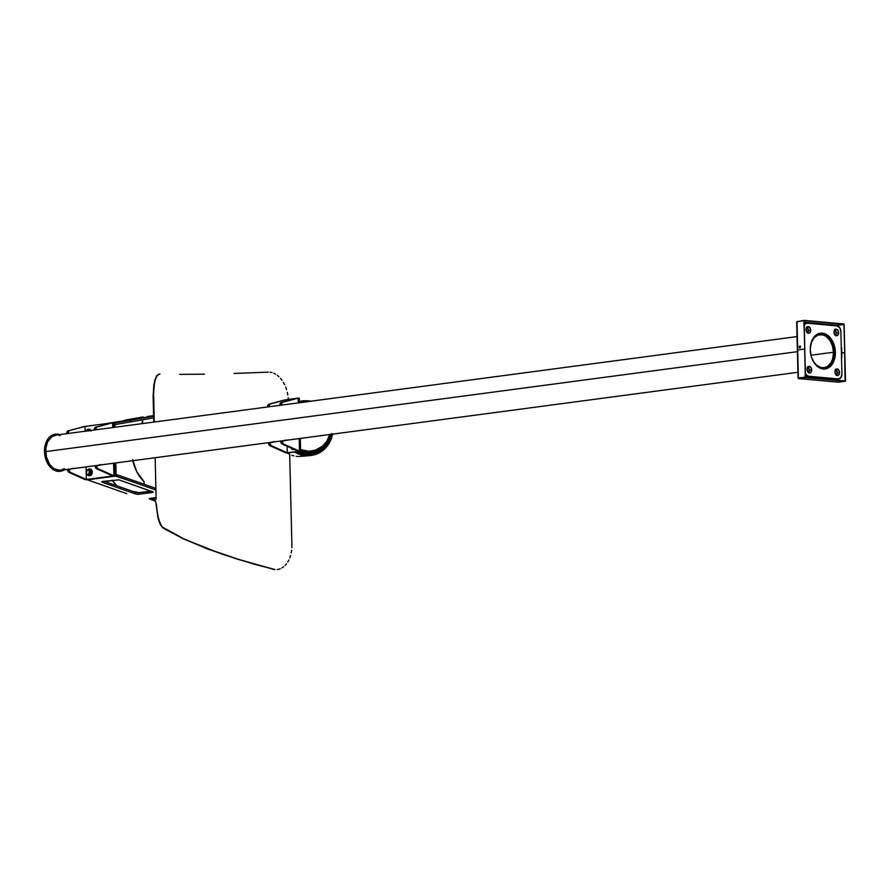 <?xml version="1.0" encoding="UTF-8"?>
<svg xmlns="http://www.w3.org/2000/svg" width="890" height="890" viewBox="0 0 890 890"><rect width="100%" height="100%" fill="white"/><g stroke="black" fill="none" stroke-linecap="round" stroke-linejoin="round"><path stroke-width="1.33" d="M288.204 397.752L288.371 400.533L288.204 397.752M287.292 392.29L287.837 395.004L287.292 392.29M285.646 387.083L286.558 389.631L285.646 387.083M283.343 382.389L284.578 384.669L283.343 382.389M280.517 378.417L281.985 380.297L280.517 378.417M277.257 375.302L278.926 376.726L277.257 375.302M273.764 373.21L275.544 374.123L273.764 373.21M270.171 372.22L271.962 372.565L270.171 372.22M234.126 373.444L268.38 372.142L234.126 373.444M179.635 374.378L204.455 374.189L179.635 374.378M159.188 374.089L158.487 374.401L159.188 374.089M157.83 374.935L157.196 375.691L157.83 374.935M156.607 376.67L156.061 377.838L156.607 376.67M155.572 379.218L155.127 380.775L155.572 379.218M154.749 382.5L154.415 384.38L154.749 382.5M154.148 386.416L153.937 388.563L154.148 386.416M153.781 390.799L153.692 393.135L153.781 390.799M153.659 395.549L154.27 422.027L153.659 395.549M156.162 499.168L155.149 457.727L156.162 499.168M156.395 504.107L156.874 508.98L156.395 504.107M157.196 511.327L156.874 508.98L157.196 511.327M157.997 515.755L157.563 513.586L157.997 515.755M158.998 519.727L158.476 517.824L158.998 519.727M160.178 523.075L159.566 521.484L160.178 523.075M161.502 525.701L160.823 524.488L161.502 525.701M162.937 527.514L162.203 526.713L162.937 527.514M183.652 538.728L161.702 526.724L157.964 517.835L155.739 501.66L158.487 519.76L160.311 524.499L163.17 528.093L183.162 538.739L163.682 528.093L183.652 538.728L208.727 549.197L183.652 538.728M238.676 559.387L208.727 549.197L238.676 559.387L273.197 569.222L238.676 559.387M274.988 569.544L238.242 559.432L208.26 549.219L183.162 538.739L222.656 554.37L254.963 564.405L274.988 569.544M278.548 569.322L280.294 568.777L278.548 569.322M281.963 567.953L283.565 566.863L281.963 567.953M285.078 565.506L286.469 563.904L285.078 565.506M287.737 562.08L288.861 560.033L287.737 562.08M289.817 557.819L290.607 555.438L289.817 557.819M291.219 552.913L291.631 550.287L291.219 552.913M291.864 547.595L291.898 544.836L291.864 547.595M289.684 454.412L291.898 544.836L289.684 454.412M153.169 398.075L154.615 380.842L156.673 375.758L159.399 374.056L156.673 375.758L153.892 384.469L153.147 395.616L153.759 422.094L153.169 398.075M274.598 569.589L272.807 569.266L274.598 569.589M278.158 569.366L277.257 569.533M159.332 374.056L159.922 374M114.888 424.608L114.843 422.995L153.614 416.286L130.552 420.28L130.596 421.893L114.888 424.608L114.843 422.995L130.552 420.28L130.596 421.893L153.659 417.899L114.888 424.608L142.6 419.813L142.645 421.726A1.335 0.923 -97.6 0 1 142.244 422.806L142.6 419.813L114.888 424.608L114.955 427.256L114.888 424.608M124.945 420.102L143.212 416.932M153.603 415.663L147.284 416.487L153.603 415.663M151.311 416.431L104.419 423.874L151.267 416.453M130.685 419.335L130.708 420.024L130.685 419.335M126.747 493.65L87.442 479.832L126.747 493.65M155.416 489.867L116.145 476.017L87.442 479.832L116.145 476.017L116.101 474.403L155.372 488.243L132.009 479.988L132.054 481.612L155.416 489.867M149.331 498.745L150.01 499.145L149.987 498.267L150.01 499.145L155.717 501.226L149.286 498.611L155.605 497.521L149.286 498.611M101.827 481.946L102.539 482.358L102.517 481.457L102.539 482.358L132.488 492.882L132.443 491.269L103.985 481.256L132.443 491.269L132.488 492.882L135.28 493.872L101.972 482.091L102.584 481.445L118.893 479.832L152.98 491.87L139.074 494.273L135.28 493.872L135.247 492.248L138.629 492.693L150.933 491.08L139.029 492.659L139.074 494.273L139.029 492.659L132.443 491.269L135.247 492.248L135.28 493.872L137.694 494.306L152.357 492.504L152.335 491.569L152.357 492.504L153.158 492.137M151.456 498.066L155.65 499.601L151.456 498.066M116.145 476.017L116.101 474.403L132.009 479.988L132.054 481.612L115.021 475.916L114.71 463.1L115.021 475.916L86.33 479.732L115.021 475.916L114.71 463.1L115.021 475.916L86.33 479.732L116.145 476.017L86.33 479.732L115.021 475.916L113.909 475.816L113.609 463.245L113.909 475.816L116.145 476.017L115.822 462.945L116.145 476.017M101.783 481.824L118.893 479.832L153.113 492.003M116.112 484.861A1.335 0.923 -97.6 0 1 116.534 485.673L116.112 484.861A34.699 23.963 -97.6 0 1 112.118 480.177L116.112 484.861M132.61 459.652L136.793 471.745L143.668 481.19A1.335 0.923 -97.6 0 1 144.124 482.358L143.668 481.19A34.699 23.963 -97.6 0 1 132.833 460.686M141.143 423.774A34.699 23.963 -97.6 0 1 142.244 422.806L141.143 423.774M144.124 482.358L144.147 484.271L116.101 474.403L144.18 484.271L144.124 482.358M113.731 422.884L114.843 422.995L114.955 427.256L114.843 422.995L112.618 422.783L83.916 426.599L85.062 426.444L85.184 431.216L85.062 426.444L68.074 430.882A2.67 1.847 82.4 0 0 66.728 433.319L67.885 433.163A2.67 1.847 -97.6 0 1 69.22 430.727L67.885 433.163L66.728 433.319L67.885 433.486L66.739 433.641L67.785 430.994L83.916 426.599L112.618 422.783L113.731 422.884L113.842 427.4L113.731 422.884M315.928 451.464L307.74 452.899A25.009 23.518 70.4 0 1 299.774 451.352L307.74 452.899L315.016 451.775L319.254 449.973L326.241 443.921L328.722 439.905L330.646 434.398A25.009 23.518 -109.6 0 1 315.928 451.464A25.009 23.518 -109.6 0 1 308.163 452.743L307.74 452.899A25.009 23.518 70.4 0 0 315.505 451.619A25.009 23.518 70.4 0 0 315.716 451.541M315.906 450.062L308.129 451.419L300.575 449.962A23.674 22.261 70.4 0 0 308.129 451.419L315.038 450.351L322.647 446.124L326.942 441.073L329.689 434.52A23.674 22.261 -109.6 0 1 315.906 450.062A23.674 22.261 -109.6 0 1 308.552 451.274L308.129 451.419A23.674 22.261 70.4 0 0 315.483 450.207A23.674 22.261 70.4 0 0 315.694 450.129M331.581 434.264A26.344 24.775 -109.6 0 1 315.95 452.877A26.344 24.775 -109.6 0 1 307.762 454.223L307.339 454.378A26.344 24.775 70.4 0 0 315.516 453.032A26.344 24.775 70.4 0 0 315.739 452.954M332.537 433.931L328.866 443.787L323.849 449.695L314.949 454.623L307.373 455.702A27.668 26.032 -109.6 0 1 294.534 452.053L299.741 454.412L307.373 455.702L298.328 456.459L307.373 455.702A27.668 26.032 -109.6 0 0 309.753 455.624L300.52 456.381M299.396 401.535A27.668 26.032 -109.6 0 1 306.026 400.723A27.668 26.032 -109.6 0 1 310.743 401.234M297.371 456.414L296.092 456.292L297.371 456.414M293.867 455.88L291.675 455.235L293.867 455.88M289.539 454.345L287.114 453.021L289.539 454.345M332.504 434.142A27.668 26.032 -109.6 0 1 309.753 455.624M315.55 453.021L309.787 454.289L304.892 454.223L296.704 451.764A26.344 24.775 70.4 0 0 307.339 454.378L297.282 451.686A26.344 24.775 -109.6 0 0 307.762 454.223L314.982 453.199L323.448 448.504L329.434 440.695L331.714 433.497M305.737 401.902A26.344 24.775 -109.6 0 0 300.42 402.603L306.494 401.891M298.45 401.802L306.026 400.723L311.155 401.323M299.93 449.361L308.552 451.274A23.674 22.261 -109.6 0 1 300.575 449.639M308.163 452.743L300.386 451.274A25.009 23.518 -109.6 0 0 308.163 452.743M85.218 479.632L113.909 475.816L113.609 463.245L113.909 475.816L112.763 475.961L113.909 475.816L97.789 468.63L96.643 468.785L112.763 475.961L96.643 468.785L97.789 468.63A2.67 1.847 -97.6 0 1 96.32 465.926L95.174 466.082A2.67 1.847 82.4 0 0 96.643 468.785L95.208 466.516L96.309 465.615L95.174 466.082L96.309 465.615L97.499 468.463L113.909 475.816L86.33 479.732L69.086 472.445L70.243 472.29A2.67 1.847 -97.6 0 1 68.775 469.586L67.618 469.742A2.67 1.847 82.4 0 0 69.086 472.445L85.218 479.632M112.73 427.556L112.618 422.783L112.73 427.556L112.618 422.783L95.63 427.211A2.67 1.847 82.4 0 0 94.284 429.659L95.441 429.826A18.011 12.438 -97.6 0 1 95.564 429.837L94.284 429.659L95.43 429.503A2.67 1.847 -97.6 0 1 96.776 427.067L112.618 422.783L112.73 427.556M70.61 469.23A18.011 12.438 -97.6 0 1 68.764 469.275L67.618 469.43L68.052 471.411L69.086 472.445L70.243 472.29L68.764 469.275L73.503 468.307M86.052 466.905L86.174 471.756L86.052 466.905M86.208 473.08L86.363 479.476L70.243 472.29L86.363 479.476L86.208 473.08M70.043 469.286L72.357 468.463M100.236 465.025A18.011 12.438 -97.6 0 1 98.156 465.57A18.011 12.438 -97.6 0 1 96.309 465.615L101.048 464.647M99.903 464.803L97.588 465.626A18.011 12.438 82.4 0 0 99.09 465.17M94.407 429.981A18.011 12.438 82.4 0 0 94.284 429.97L95.441 429.826L96.776 427.067L94.841 427.756L94.407 429.981M111.461 422.939L95.63 427.211L111.461 422.939M285.957 399.743L268.969 404.171A2.67 1.847 82.4 0 0 267.623 406.619L268.78 406.774A18.011 12.438 -97.6 0 1 268.902 406.797L267.634 406.93L268.769 406.463A2.67 1.847 -97.6 0 1 270.115 404.027L284.811 399.899L298.195 398.119L281.207 402.547A2.67 1.847 82.4 0 0 279.861 404.995L281.017 405.15A18.011 12.438 -97.6 0 1 281.14 405.161L279.872 405.306L281.017 404.839A2.67 1.847 -97.6 0 1 282.353 402.391L297.049 398.275L280.917 402.658L279.861 404.995L281.017 404.839L282.353 402.391L298.195 398.119L298.317 402.881L298.195 398.119L298.317 402.881L298.195 398.119L284.811 399.899L268.969 404.171L267.623 406.619L268.769 406.463L270.115 404.027L285.957 399.743L285.99 401.257L285.957 399.743M286.102 452.921L287.248 452.776L287.092 446.279L287.248 452.776L286.102 452.921L269.982 445.734L271.127 445.59L287.248 452.776L271.127 445.59A2.67 1.847 -97.6 0 1 269.659 442.886L268.513 443.042A2.67 1.847 82.4 0 0 269.982 445.734L271.127 445.59L269.659 442.886L268.513 443.042L269.648 442.575L268.502 442.719L269.681 445.567L286.102 452.921L299.496 451.141L299.185 438.57L299.496 451.141L298.35 451.297L299.496 451.141L283.376 443.954L299.496 451.141L286.102 452.921M273.575 441.974A18.011 12.438 -97.6 0 1 271.495 442.53A18.011 12.438 -97.6 0 1 269.648 442.575L270.872 442.586A18.011 12.438 82.4 0 0 272.429 442.13M270.927 442.575L273.241 441.763M270.872 442.586L274.387 441.607M298.35 451.297L282.23 444.11L283.376 443.954A2.67 1.847 -97.6 0 1 281.908 441.262L280.762 441.407A2.67 1.847 82.4 0 0 282.23 444.11L283.376 443.954L281.908 441.262L280.762 441.407L281.896 440.939L280.751 441.095L281.93 443.943L298.35 451.297M285.824 440.35A18.011 12.438 -97.6 0 1 283.743 440.895A18.011 12.438 -97.6 0 1 281.896 440.939L286.636 439.983M285.49 440.127L283.176 440.951A18.011 12.438 82.4 0 0 284.666 440.505M299.318 398.219L299.429 402.736L299.318 398.219L298.195 398.119L299.318 398.219M300.297 438.425L300.609 451.241L287.214 453.021L300.609 451.241L299.496 451.141L299.185 438.57L299.496 451.141L300.609 451.241L300.297 438.425M291.653 448.193L292.143 449.35L293.133 449.35A1.469 1.046 -84.8 0 1 292.855 448.849L293.266 449.45M293.4 449.094A1.469 1.046 95.2 0 1 291.653 448.315M64.425 469.786A18.679 12.905 -97.6 0 1 60.553 471.233A18.679 12.905 -97.6 0 1 45.079 451.53L44.5 451.608A18.679 12.905 82.4 0 0 59.975 471.311A18.679 12.905 82.4 0 0 60.264 471.266M810.245 348.513L811.413 342.45L814.172 337.711L818.099 335.029L822.594 334.807L825.931 336.286L829.792 340.225L832.439 345.832L833.474 352.251L810.946 355.243L833.474 352.251A16.676 11.525 -97.6 0 1 824.051 367.726A16.676 11.525 -97.6 0 1 811.669 357.736L813.927 362.163L816.731 365.312L821.114 367.581L824.518 367.648L827.689 366.313L831.093 362.519L832.751 358.514L833.474 352.251A16.676 11.525 -97.6 0 0 819.657 334.662L819.645 334.662A16.676 11.525 -97.6 0 0 810.312 347.545M797.051 336.587L55.747 435.121A17.744 12.26 82.4 0 0 45.724 451.597L797.418 351.672L45.724 451.597A17.744 12.26 82.4 0 0 60.431 470.309L797.918 372.276M817.688 334.061A17.744 12.26 -97.6 0 1 819.512 333.605A17.744 12.26 -97.6 0 1 834.219 352.318A17.744 12.26 -97.6 0 1 824.196 368.783A17.744 12.26 -97.6 0 1 822.304 368.827L826.988 367.915L831.683 363.253L833.819 357.391L833.897 348.858L831.138 340.881L827.299 336.175L821.426 333.561L816.72 334.473M64.625 469.642L58.54 471.277L52.354 468.529L47.515 462.043L45.179 453.355L45.501 446.202L48.561 438.759L53.878 434.609L60.186 434.743M56.448 435.065L51.887 436.634L47.571 441.985L45.88 448.171L46.38 456.759L49.651 464.391L53.756 468.574L59.73 470.376L64.436 468.707M60.086 435.644L58.874 435.288M55.347 434.242A18.679 12.905 82.4 0 0 55.058 434.276A18.679 12.905 82.4 0 0 44.5 451.608L45.079 451.53A18.679 12.905 -97.6 0 1 55.625 434.198A18.679 12.905 -97.6 0 1 59.741 434.598M60.498 471.233L55.425 470.766L50.663 467.573L46.948 462.121L44.834 455.257L44.934 446.268L47.17 440.105L50.986 435.866L55.792 434.209M808.409 372.866L809.377 370.195L811.68 369.895A3.338 2.303 -97.6 0 1 809.789 372.988A3.338 2.303 -97.6 0 1 807.03 369.472L808.532 372.665L809.889 372.977L811.057 372.176L811.613 369.239L810.167 366.702L807.986 366.814L807.03 369.472A3.338 2.303 -97.6 0 1 808.91 366.38A3.338 2.303 -97.6 0 1 811.68 369.895L809.377 370.195A3.338 2.303 82.4 0 0 807.82 366.98M807.441 333.094L808.409 330.435L810.701 330.123A3.338 2.303 -97.6 0 1 808.821 333.216A3.338 2.303 -97.6 0 1 806.051 329.701L807.564 332.893L808.91 333.205L810.078 332.404L810.645 329.478L809.188 326.93L807.019 327.042L806.051 329.701A3.338 2.303 -97.6 0 1 807.942 326.608A3.338 2.303 -97.6 0 1 810.701 330.123L808.409 330.435A3.338 2.303 82.4 0 0 806.852 327.209M835.332 335.63L836.3 332.971L838.602 332.66A3.338 2.303 -97.6 0 1 836.711 335.764A3.338 2.303 -97.6 0 1 833.952 332.237L835.454 335.43L836.811 335.741L837.98 334.94L838.536 332.014L837.09 329.467L834.909 329.578L833.952 332.237A3.338 2.303 -97.6 0 1 835.832 329.144A3.338 2.303 -97.6 0 1 838.602 332.66L836.3 332.971A3.338 2.303 82.4 0 0 834.742 329.745M820.524 333.528A18.011 12.438 82.4 0 0 819.301 333.439M835.365 352.206L834.219 352.362L835.365 352.206L834.698 346.966L831.382 339.224L827.211 334.974L822.371 333.172L817.61 334.095L813.627 337.599L811.046 343.162L810.256 349.926A18.011 12.438 -97.6 0 1 820.435 333.205A18.011 12.438 -97.6 0 1 835.365 352.206A18.011 12.438 -97.6 0 1 825.186 368.927A18.011 12.438 -97.6 0 1 810.256 349.926L811.38 356.857L814.25 362.92L818.411 367.17L823.25 368.961L828.023 368.037L831.994 364.533L834.575 358.97L835.365 352.206M836.311 375.402L837.279 372.743L839.57 372.432A3.338 2.303 -97.6 0 1 837.679 375.524A3.338 2.303 -97.6 0 1 834.92 372.009L836.433 375.202L837.779 375.513L838.947 374.712L839.504 371.786L838.057 369.239L835.888 369.35L834.92 372.009A3.338 2.303 -97.6 0 1 836.8 368.916A3.338 2.303 -97.6 0 1 839.57 372.432L837.279 372.743A3.338 2.303 82.4 0 0 835.721 369.517M803.581 323.782L804.994 323.504A5.34 3.682 82.4 0 0 804.415 323.515A5.34 3.682 82.4 0 0 804.204 323.559M836.767 379.207L804.849 376.003M807.608 332.927A3.338 2.303 82.4 0 0 808.409 330.435L806.462 327.008M821.314 333.672L818.856 333.45M823.395 369.15L825.72 368.349M836.478 375.235A3.338 2.303 82.4 0 0 837.279 372.743L835.321 369.317M835.51 335.463A3.338 2.303 82.4 0 0 836.3 332.971L834.353 329.545M808.587 372.699A3.338 2.303 82.4 0 0 809.377 370.195L807.43 366.78M803.926 326.163L805.239 323.904L807.286 323.204L837.045 325.907L839.704 327.698L840.894 331.547L841.929 373.967L840.928 377.616L838.336 378.94L808.587 376.225L806.496 375.146L805.072 372.643M838.914 378.929L836.611 379.229A5.34 3.682 82.4 0 1 836.044 379.24L806.284 376.537L808.587 376.225L838.336 378.94A5.34 3.682 -97.6 0 0 838.914 378.929A5.34 3.682 -97.6 0 0 841.929 373.967L840.894 331.547A5.34 3.682 -97.6 0 0 837.045 325.907L807.286 323.204A5.34 3.682 -97.6 0 0 806.718 323.215L804.415 323.515M824.029 369.005A18.011 12.438 82.4 0 0 825.186 368.594M804.249 325.284A5.34 3.682 -97.6 0 1 806.718 323.215M805.495 376.337A5.34 3.682 82.4 0 0 806.284 376.537L808.587 376.225A5.34 3.682 -97.6 0 1 805.428 373.578M85.485 431.172A2.403 1.713 95.2 0 1 86.842 430.026L85.373 431.416L86.842 430.026A3.393 2.425 95.2 0 1 88.255 429.18A3.393 2.425 95.2 0 1 88.644 429.169A3.393 2.425 95.2 0 1 90.379 430.526M88.355 431.027L87.988 429.915L86.842 430.026L89.456 430.649A2.403 1.713 -84.8 0 0 89.445 430.615M91.069 431.005L88.778 429.225M90.836 430.46A3.393 2.425 -84.8 0 0 89.167 429.214A3.393 2.425 -84.8 0 0 88.911 429.214M86.564 430.393L88.733 429.18L90.558 430.96M89.267 475.694A3.393 2.425 -84.8 0 0 89.523 475.738A3.393 2.425 -84.8 0 0 89.912 475.727L89.389 475.683A3.393 2.425 95.2 0 1 89 475.694A3.393 2.425 95.2 0 1 87.52 474.759M87.799 469.798A3.393 2.425 95.2 0 1 89.234 468.952A3.393 2.425 95.2 0 1 89.623 468.941A3.393 2.425 95.2 0 1 91.737 472.267A3.393 2.425 95.2 0 1 89.389 475.683L91.247 474.982L92.237 472.701L92.048 470.777L90.691 469.13L89.745 468.997L91.681 471.344L91.091 474.47L88.922 475.683L87.342 474.459M89.122 474.715A2.403 1.713 -84.8 0 0 89.367 474.704L87.087 474.715L89.067 474.448L89.389 473.18A2.403 1.713 95.2 0 1 87.932 474.57A2.403 1.713 95.2 0 1 86.408 473.58L87.087 474.715L89.067 474.448L90.012 471.934L89.334 470.799A2.403 1.713 95.2 0 1 89.389 473.18L90.012 471.934L89.211 470.51L88.967 473.936L87.698 474.581L86.408 473.58L86.352 471.188L87.81 469.798L89.2 470.554L88.956 469.675L86.964 469.942L86.408 473.58A2.403 1.713 95.2 0 1 86.352 471.188A2.403 1.713 95.2 0 1 87.81 469.798A2.403 1.713 95.2 0 1 89.334 470.799L88.956 469.675L90.535 470.676M89.445 475.727L89.912 475.727A3.393 2.425 -84.8 0 0 92.26 472.312A3.393 2.425 -84.8 0 0 90.146 468.986A3.393 2.425 -84.8 0 0 89.879 468.986M87.532 470.165L89.701 468.952M88.444 430.148A2.403 1.713 95.2 0 1 89.378 430.66M89.456 430.649L86.842 430.026A2.403 1.713 95.2 0 1 88.243 430.805M86.842 430.026L85.373 431.416M89.701 474.615L89.256 474.693A2.403 1.713 95.2 0 1 88.978 474.693M90.224 470.209L90.991 471.622M91.036 472.089L90.313 474.17M90.769 471.177L90.813 473.013M90.602 473.58L89.478 474.637M89.423 469.909A2.403 1.713 95.2 0 1 90.658 470.91L91.192 472.045L90.257 474.559L89.367 474.704A2.403 1.713 -84.8 0 0 89.623 474.648M90.457 474.003A2.403 1.713 -84.8 0 0 91.014 472.501M90.991 471.611A2.403 1.713 -84.8 0 0 90.413 470.387M89.256 474.693L87.087 474.715L86.03 472.468L86.352 471.188L86.964 469.942L88.956 469.675L90.135 469.786L90.658 470.91M89.067 474.448L90.257 474.559L89.067 474.448M90.012 471.934L91.192 472.045L90.012 471.934M799.71 347.901L799.743 347.879A0.934 0.667 95.2 0 1 799.876 346.043A0.934 0.667 95.2 0 1 799.821 347.901L799.12 347.055L799.899 346.043L800.466 346.878L799.821 347.901A0.934 0.667 95.2 0 1 799.71 347.901L799.954 346.054A0.934 0.667 -84.8 0 0 799.954 346.054L800.088 346.054M806.284 328.165L807.842 328.31L806.284 328.165M797.373 350.004L798.063 378.039L797.696 349.904L798.085 377.905L805.328 377.26L804.638 348.98L797.373 350.004L796.683 321.969L798.386 378.183L797.006 321.635L797.407 350.026L804.827 349.002L804.137 320.723L804.827 349.002L804.137 320.723L797.006 321.635L803.948 320.712L805.517 377.282L798.386 378.183L805.517 377.282L804.638 348.98L805.517 377.282L798.341 377.894M796.873 321.935L804.193 320.378L797.418 321.579L804.204 320.634L843.865 324.249L804.193 320.378L843.865 324.249L836.155 325.607L804.171 322.191L836.923 325.173L843.854 323.982L804.193 320.378L796.873 321.691M836.155 325.607L804.182 322.703L836.155 325.607M806.462 327.765L807.553 327.865L806.462 327.765M836.989 325.273L837.001 325.907L836.989 325.273L843.931 324.349L845.5 380.92L844.12 324.361L844.81 352.64L844.12 324.361L836.422 325.573M844.621 352.629L841.751 353.007L844.621 352.629L841.751 353.007L844.621 352.629L845.077 380.976L844.621 352.629M799.954 346.054A0.934 0.667 -84.8 0 0 799.798 347.901M841.451 358.136L841.629 347.701L841.851 356.979A1.335 0.957 -84.8 0 1 841.54 358.036M836.099 380.152L834.953 379.14L836.099 380.152M834.831 379.129L835.977 380.141L834.831 379.129M837.557 380.286L837.523 379.107L837.557 380.286M838.302 379.007L838.336 380.353L838.302 379.007M834.764 379.129L835.921 380.141L834.764 379.129M837.846 382.077L845.255 380.987L805.584 377.382L845.255 381.254L805.584 377.382L798.464 378.561M838.091 382.166L798.653 378.561L838.313 382.177L845.255 381.254L805.595 377.638L798.653 378.561M800.444 346.544L800.332 347.478L800.41 346.566M800.199 347.678L800.244 346.344L800.199 347.678M59.975 471.311L60.553 471.233M823.039 368.938L824.196 368.783M819.501 333.605L818.355 333.75M55.058 434.276L55.625 434.198M838.18 382.177L798.53 378.573"/></g></svg>

